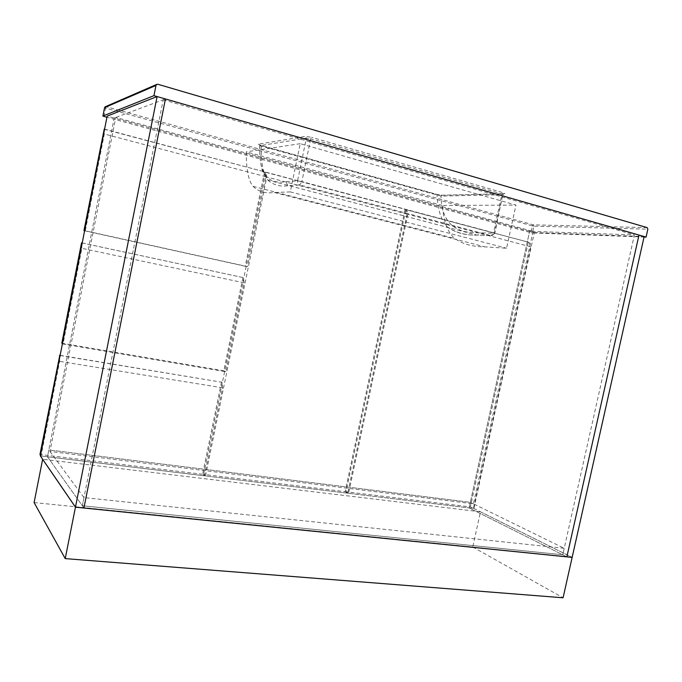 <?xml version="1.0" encoding="UTF-8"?>
<svg xmlns="http://www.w3.org/2000/svg" width="682" height="682" viewBox="0 0 682 682"><rect width="100%" height="100%" fill="white"/><g stroke="black" fill="none" stroke-linecap="round" stroke-linejoin="round"><path stroke-width="0.51" stroke-dasharray="3.41 2.56" d="M163.203 99.794L634.388 234.906L562.761 554.764L82.343 505.754L163.203 99.794L165.436 98.967L114.201 118.037L107.151 116.111M40.357 455.917L47.484 456.778L82.343 505.754L83.971 497.587L564.21 548.302L562.761 554.764L82.343 505.754L83.929 507.979L47.484 456.778L114.201 118.037L529.616 231.292L634.388 234.906M473.896 508.499L534.313 232.571L529.616 231.292L469.122 507.919L566.87 556.819L469.122 507.919L473.896 508.499L572.155 557.356M534.313 232.571L644.158 236.543M533.043 231.411L473.419 503.828L49.948 451.458L115.744 117.457L533.043 231.411L529.616 231.292L470.341 502.319L48.831 449.95L47.484 456.778L469.122 507.919L470.341 502.319L564.21 548.302M49.948 451.458L83.971 497.587M473.419 503.828L470.341 502.319L48.831 449.95L114.201 118.037L115.744 117.457M528.26 242.323L470.375 506.914L345.996 491.756L405.875 209.698L529.104 242.366L530.707 246.79L473.436 508.431L348.57 493.291L407.845 214.293L406.608 209.698L529.104 242.366M470.375 506.914L473.436 508.431M345.996 491.756L348.57 493.291M405.875 209.698L406.608 209.698M530.707 246.79L407.845 214.293M103.894 129.196L265.11 171.966L265.844 176.732L247.421 266.585L85.293 230.806L104.329 133.996L104.278 130.722M264.539 172.017L245.23 266.244L247.421 266.585M84.619 230.738L85.293 230.806M245.23 266.244L84.602 230.814M104.585 129.162L265.11 171.966M265.844 176.732L104.329 133.996M34.1 502.574L472.754 547.007L480.469 511.807L42.659 459.276M472.754 547.007L563.076 597.782M480.469 511.807L572.036 557.339M40.494 455.226L41.022 455.985L59.632 361.341L59.718 357.428M60.093 355.518L222.017 382.252L222.562 387.828L204.523 475.814L41.022 455.985M60.127 355.339L222.017 382.252M221.514 381.997L202.597 474.28L204.523 475.814M202.597 474.28L39.965 454.459M222.562 387.828L59.632 361.341M81.55 242.852L243.457 277.659L244.096 282.834L225.861 371.75L63.034 344.035L81.849 248.308L81.874 244.71M242.911 277.557L223.807 370.803L225.861 371.75M62.437 343.609L63.034 344.035M223.807 370.803L61.832 343.191M82.215 242.971L243.457 277.659M244.096 282.834L81.849 248.308M347.726 493.188L205.495 475.934L266.798 176.979L266.065 172.222L405.781 209.476L407.018 214.071L347.726 493.188L345.152 491.654L203.56 474.391L205.495 475.934M203.56 474.391L265.486 172.273L266.065 172.222M265.486 172.273L405.781 209.476M405.048 209.476L345.152 491.654M407.018 214.071L266.798 176.979M258.938 144.09C258.086 144.277 258.836 144.737 261.189 145.462L436.642 194.336L442.226 195.205L440.981 196.092C441.808 227.814 460.827 233.466 479.855 232.767L494.373 233.338L502.753 194.737L440.981 196.092L259.859 145.692L258.938 144.09L305.357 136.366L311.563 137.312L310.702 138.838L501.961 193.978L493.555 232.741L301.853 181.6L310.702 138.838L306.363 138.173L297.54 180.875L286.611 181.583C272.237 184.021 258.444 179.835 259.859 145.692L306.363 138.173L305.357 136.366M442.217 205.47L246.245 151.847C246.253 169.792 248.563 181.301 253.167 186.365C258.001 191.548 265.093 193.603 274.445 192.529L290.293 191.898L300.242 143.68L515.976 205.069L442.217 205.47C443.863 222.23 448.117 233.253 454.979 238.538C462.174 243.951 472.166 246.731 484.936 246.875L506.581 248.222L515.976 205.069M290.293 191.898L506.581 248.222M300.242 143.68L246.245 151.847M644.047 237.021L532.437 232.92L533.921 226.143L647.857 229.161M103.979 116.486L105.616 108.123L532.412 225.887L530.928 232.656L106.921 117.287M530.928 232.656L532.437 232.92M442.226 195.205L504.1 193.748C505.371 193.654 504.995 193.296 502.984 192.665L311.563 137.312M647.184 227.626L533.281 224.838L106.153 106.682L157.883 84.278M274.445 192.529L484.936 246.875M261.189 145.462L261.445 146.059C260.908 162.069 263.005 173.399 267.728 180.039C273.516 185.189 280.575 187.038 288.912 185.598L476.761 235.043C465.84 235.495 456.292 232.988 448.134 227.524C441.305 220.849 437.605 209.988 437.034 194.924L436.642 194.336M286.611 181.583C286.38 183.586 287.156 184.924 288.912 185.598L299.892 184.993L491.219 235.674L476.761 235.043L477.732 235.068L479.855 232.767M297.54 180.875L301.853 181.6L299.892 184.993C298.094 184.302 297.309 182.929 297.54 180.875M504.1 193.748L441.783 195.197L436.847 194.413L261.334 145.522L259.757 145.616C259.433 155.283 261.001 167.397 262.715 171.557L267.728 180.039L448.134 227.524C456.991 233.065 466.863 235.58 477.732 235.068L492.208 235.699L491.219 235.674L493.555 232.741L494.834 233.193L492.208 235.699L494.834 233.193L502.753 194.737L503.836 193.799L503.231 194.498L501.961 193.978L502.984 192.665M533.921 226.143L532.412 225.887L533.281 224.838L533.921 226.143M105.463 106.673L106.153 106.682L105.616 108.123L104.576 107.645M253.167 186.365L454.979 238.538"/><path stroke-width="1.02" d="M83.929 507.979L165.436 98.967L639 235.06L566.87 556.819L83.929 507.979L165.436 98.967L157.099 96.563L75.463 507.127L83.929 507.979M639 235.06L566.87 556.819L572.155 557.356L644.158 236.543L639 235.06M157.099 96.563L107.151 116.111L40.357 455.917L75.463 507.127M84.602 230.814L83.946 230.669L84.619 230.738M104.278 130.722L104.585 129.162M83.946 230.669L104.261 129.069M42.659 459.276L34.1 502.574L65.225 558.609L563.076 597.782L572.138 557.39L75.446 507.178L65.225 558.609M42.616 459.276L75.446 507.178M59.718 357.428L60.093 355.518M40.494 455.226L39.965 454.459L59.76 355.458M59.47 355.228L60.127 355.339M81.874 244.71L81.55 242.852L61.832 343.191L62.437 343.609M155.982 85.438L104.576 107.637L102.931 116.017L153.953 95.659L155.982 85.438L156.664 84.432L157.883 84.278L647.184 227.626L647.857 229.161L646.076 237.097L644.047 237.021M153.953 95.659L646.076 237.097M106.921 117.287L102.922 116.076L104.576 107.637L105.463 106.673M156.664 84.432L105.139 106.818L104.576 107.645"/></g></svg>

